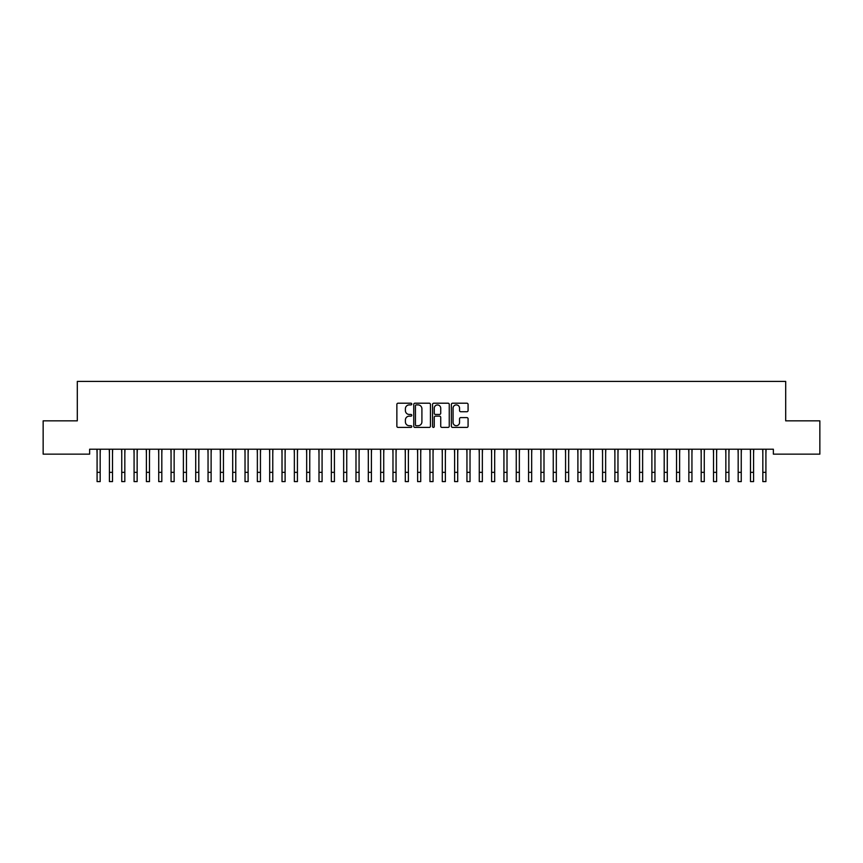 <?xml version="1.0" encoding="UTF-8"?>
<svg xmlns="http://www.w3.org/2000/svg" width="863" height="863" viewBox="0 0 863 863"><rect width="100%" height="100%" fill="white"/><g stroke="black" fill="none" stroke-linecap="round" stroke-linejoin="round"><path stroke-width="1.29" d="M411.77 404.057A0.852 0.852 0 0 0 410.928 403.204L398.07 403.204A1.208 1.208 0 0 0 396.861 404.413L396.861 426.193A1.208 1.208 0 0 0 398.07 427.412L410.928 427.412A0.852 0.852 0 0 0 411.77 426.559A0.852 0.852 0 0 0 410.928 425.718L409.267 425.718A3.873 3.873 0 0 1 405.394 421.845L405.394 420.022A3.873 3.873 0 0 1 409.267 416.149L410.928 416.149A0.852 0.852 0 0 0 411.77 415.308A0.852 0.852 0 0 0 410.928 414.456L409.267 414.456A3.873 3.873 0 0 1 405.394 410.583L405.394 408.771A3.873 3.873 0 0 1 409.267 404.898L410.928 404.898A0.852 0.852 0 0 0 411.77 404.057M466.861 411.737A1.208 1.208 0 0 0 468.08 410.529L468.08 404.413A1.208 1.208 0 0 0 466.861 403.204L452.59 403.204A1.208 1.208 0 0 0 451.381 404.413L451.381 426.193A1.208 1.208 0 0 0 452.59 427.412L466.861 427.412A1.208 1.208 0 0 0 468.08 426.193L468.08 418.814A1.208 1.208 0 0 0 466.861 417.606L460.756 417.606A1.208 1.208 0 0 0 459.548 418.814L459.548 422.482A3.236 3.236 0 0 1 456.311 425.718A3.236 3.236 0 0 1 453.075 422.482L453.075 408.134A3.236 3.236 0 0 1 456.311 404.898A3.236 3.236 0 0 1 459.548 408.134L459.548 410.529A1.208 1.208 0 0 0 460.756 411.737L466.861 411.737M773.367 449.213L89.633 449.213L89.633 454.143L43.15 454.143L43.15 420.853L77.303 420.853L77.303 381.403L785.697 381.403L785.697 420.853L819.85 420.853L819.85 454.143L773.367 454.143L773.367 449.213M430.443 404.413A1.208 1.208 0 0 0 429.235 403.204L414.952 403.204A1.208 1.208 0 0 0 413.744 404.413L413.744 426.193A1.208 1.208 0 0 0 414.952 427.412L429.235 427.412A1.208 1.208 0 0 0 430.443 426.193L430.443 404.413M433.765 403.204L448.048 403.204A1.208 1.208 0 0 1 449.256 404.413L449.256 426.193A1.208 1.208 0 0 1 448.048 427.412L441.942 427.412A1.208 1.208 0 0 1 440.723 426.193L440.723 417.368A1.208 1.208 0 0 0 439.515 416.149L435.459 416.149A1.208 1.208 0 0 0 434.251 417.368L434.251 426.559A0.852 0.852 0 0 1 433.409 427.412A0.852 0.852 0 0 1 432.557 426.559L432.557 404.413A1.208 1.208 0 0 1 433.765 403.204M416.279 404.898A0.852 0.852 0 0 0 415.437 405.75L415.437 424.866A0.852 0.852 0 0 0 416.279 425.718L418.037 425.718A3.873 3.873 0 0 0 421.91 421.845L421.91 408.771A3.873 3.873 0 0 0 418.037 404.898L416.279 404.898M440.723 408.199A3.236 3.236 0 0 0 437.487 404.963A3.236 3.236 0 0 0 434.251 408.199L434.251 413.248A1.208 1.208 0 0 0 435.459 414.456L439.515 414.456A1.208 1.208 0 0 0 440.723 413.248L440.723 408.199M100.173 453.862L100.324 449.213M97.088 453.862L96.936 449.213M97.088 472.352L100.173 472.352L100.173 481.597L97.088 481.597L97.088 449.601M100.173 472.352L100.173 449.601M112.503 453.862L112.654 449.213M109.418 453.862L109.256 449.213M124.822 453.862L124.984 449.213M121.748 453.862L121.586 449.213M109.418 481.597L112.503 481.597L109.418 481.597L109.418 449.601M112.503 481.597L112.503 449.601M121.748 481.597L124.822 481.597L121.748 481.597L121.748 449.601M124.822 481.597L124.822 449.601M137.152 453.862L137.314 449.213M134.078 453.862L133.916 449.213M149.482 453.862L149.644 449.213M146.397 453.862L146.246 449.213M134.078 481.597L137.152 481.597L134.078 481.597L134.078 449.601M137.152 481.597L137.152 449.601M146.397 481.597L149.482 481.597L146.397 481.597L146.397 449.601M149.482 481.597L149.482 449.601M161.813 453.862L161.964 449.213M158.727 453.862L158.576 449.213M158.727 481.597L161.813 481.597L158.727 481.597L158.727 449.601M161.813 481.597L161.813 449.601M174.143 453.862L174.294 449.213M171.057 453.862L170.906 449.213M171.057 481.597L174.143 481.597L171.057 481.597L171.057 449.601M174.143 481.597L174.143 449.601M186.473 453.862L186.624 449.213M183.388 453.862L183.236 449.213M198.803 453.862L198.954 449.213M195.718 453.862L195.556 449.213M211.122 453.862L211.284 449.213M208.048 453.862L207.886 449.213M223.452 453.862L223.614 449.213M220.378 453.862L220.216 449.213M235.782 453.862L235.944 449.213M232.697 453.862L232.546 449.213M248.113 453.862L248.264 449.213M245.027 453.862L244.876 449.213M260.443 453.862L260.594 449.213M257.357 453.862L257.206 449.213M272.773 453.862L272.924 449.213M269.688 453.862L269.536 449.213M285.103 453.862L285.254 449.213M282.018 453.862L281.856 449.213M183.388 481.597L186.473 481.597L183.388 481.597L183.388 449.601M186.473 481.597L186.473 449.601M195.718 481.597L198.803 481.597L195.718 481.597L195.718 449.601M198.803 481.597L198.803 449.601M208.048 481.597L211.122 481.597L208.048 481.597L208.048 449.601M211.122 481.597L211.122 449.601M220.378 481.597L223.452 481.597L220.378 481.597L220.378 449.601M223.452 481.597L223.452 449.601M232.697 481.597L235.782 481.597L232.697 481.597L232.697 449.601M235.782 481.597L235.782 449.601M245.027 481.597L248.113 481.597L245.027 481.597L245.027 449.601M248.113 481.597L248.113 449.601M257.357 481.597L260.443 481.597L257.357 481.597L257.357 449.601M260.443 481.597L260.443 449.601M269.688 481.597L272.773 481.597L269.688 481.597L269.688 449.601M272.773 481.597L272.773 449.601M282.018 481.597L285.103 481.597L282.018 481.597L282.018 449.601M285.103 481.597L285.103 449.601M297.422 453.862L297.584 449.213M294.348 453.862L294.186 449.213M294.348 481.597L297.422 481.597L294.348 481.597L294.348 449.601M297.422 481.597L297.422 449.601M309.752 453.862L309.914 449.213M306.678 453.862L306.516 449.213M306.678 481.597L309.752 481.597L306.678 481.597L306.678 449.601M309.752 481.597L309.752 449.601M322.082 453.862L322.244 449.213M318.997 453.862L318.846 449.213M318.997 481.597L322.082 481.597L318.997 481.597L318.997 449.601M322.082 481.597L322.082 449.601M334.413 453.862L334.564 449.213M331.327 453.862L331.176 449.213M331.327 481.597L334.413 481.597L331.327 481.597L331.327 449.601M334.413 481.597L334.413 449.601M346.743 453.862L346.894 449.213M343.657 453.862L343.506 449.213M343.657 481.597L346.743 481.597L343.657 481.597L343.657 449.601M346.743 481.597L346.743 449.601M359.073 453.862L359.224 449.213M355.988 453.862L355.836 449.213M355.988 481.597L359.073 481.597L355.988 481.597L355.988 449.601M359.073 481.597L359.073 449.601M371.403 453.862L371.554 449.213M368.318 453.862L368.156 449.213M368.318 481.597L371.403 481.597L368.318 481.597L368.318 449.601M371.403 481.597L371.403 449.601M383.722 453.862L383.884 449.213M380.648 453.862L380.486 449.213M380.648 481.597L383.722 481.597L380.648 481.597L380.648 449.601M383.722 481.597L383.722 449.601M396.052 453.862L396.214 449.213M392.978 453.862L392.816 449.213M392.978 481.597L396.052 481.597L392.978 481.597L392.978 449.601M396.052 481.597L396.052 449.601M408.382 453.862L408.544 449.213M405.297 453.862L405.146 449.213M405.297 481.597L408.382 481.597L405.297 481.597L405.297 449.601M408.382 481.597L408.382 449.601M420.713 453.862L420.864 449.213M417.627 453.862L417.476 449.213M417.627 481.597L420.713 481.597L417.627 481.597L417.627 449.601M420.713 481.597L420.713 449.601M433.043 453.862L433.194 449.213M429.957 453.862L429.806 449.213M429.957 481.597L433.043 481.597L429.957 481.597L429.957 449.601M433.043 481.597L433.043 449.601M445.373 453.862L445.524 449.213M442.288 453.862L442.136 449.213M442.288 481.597L445.373 481.597L442.288 481.597L442.288 449.601M445.373 481.597L445.373 449.601M457.703 453.862L457.854 449.213M454.618 453.862L454.456 449.213M454.618 481.597L457.703 481.597L454.618 481.597L454.618 449.601M457.703 481.597L457.703 449.601M470.022 453.862L470.184 449.213M466.948 453.862L466.786 449.213M466.948 481.597L470.022 481.597L466.948 481.597L466.948 449.601M470.022 481.597L470.022 449.601M482.352 453.862L482.514 449.213M479.278 453.862L479.116 449.213M479.278 481.597L482.352 481.597L479.278 481.597L479.278 449.601M482.352 481.597L482.352 449.601M494.682 453.862L494.844 449.213M491.597 453.862L491.446 449.213M491.597 481.597L494.682 481.597L491.597 481.597L491.597 449.601M494.682 481.597L494.682 449.601M507.013 453.862L507.164 449.213M503.927 453.862L503.776 449.213M503.927 481.597L507.013 481.597L503.927 481.597L503.927 449.601M507.013 481.597L507.013 449.601M519.343 453.862L519.494 449.213M516.257 453.862L516.106 449.213M516.257 481.597L519.343 481.597L516.257 481.597L516.257 449.601M519.343 481.597L519.343 449.601M531.673 453.862L531.824 449.213M528.588 453.862L528.436 449.213M528.588 481.597L531.673 481.597L528.588 481.597L528.588 449.601M531.673 481.597L531.673 449.601M544.003 453.862L544.154 449.213M540.918 453.862L540.756 449.213M540.918 481.597L544.003 481.597L540.918 481.597L540.918 449.601M544.003 481.597L544.003 449.601M556.322 453.862L556.484 449.213M553.248 453.862L553.086 449.213M553.248 481.597L556.322 481.597L553.248 481.597L553.248 449.601M556.322 481.597L556.322 449.601M568.652 453.862L568.814 449.213M565.578 453.862L565.416 449.213M565.578 481.597L568.652 481.597L565.578 481.597L565.578 449.601M568.652 481.597L568.652 449.601M580.982 453.862L581.144 449.213M577.897 453.862L577.746 449.213M577.897 481.597L580.982 481.597L577.897 481.597L577.897 449.601M580.982 481.597L580.982 449.601M593.312 453.862L593.464 449.213M590.227 453.862L590.076 449.213M590.227 481.597L593.312 481.597L590.227 481.597L590.227 449.601M593.312 481.597L593.312 449.601M605.643 453.862L605.794 449.213M602.557 453.862L602.406 449.213M602.557 481.597L605.643 481.597L602.557 481.597L602.557 449.601M605.643 481.597L605.643 449.601M617.973 453.862L618.124 449.213M614.888 453.862L614.736 449.213M614.888 481.597L617.973 481.597L614.888 481.597L614.888 449.601M617.973 481.597L617.973 449.601M630.303 453.862L630.454 449.213M627.218 453.862L627.056 449.213M627.218 481.597L630.303 481.597L627.218 481.597L627.218 449.601M630.303 481.597L630.303 449.601M642.622 453.862L642.784 449.213M639.548 453.862L639.386 449.213M639.548 481.597L642.622 481.597L639.548 481.597L639.548 449.601M642.622 481.597L642.622 449.601M654.952 453.862L655.114 449.213M651.878 453.862L651.716 449.213M651.878 481.597L654.952 481.597L651.878 481.597L651.878 449.601M654.952 481.597L654.952 449.601M667.282 453.862L667.444 449.213M664.197 453.862L664.046 449.213M664.197 481.597L667.282 481.597L664.197 481.597L664.197 449.601M667.282 481.597L667.282 449.601M679.613 453.862L679.764 449.213M676.527 453.862L676.376 449.213M676.527 481.597L679.613 481.597L676.527 481.597L676.527 449.601M679.613 481.597L679.613 449.601M691.943 453.862L692.094 449.213M688.857 453.862L688.706 449.213M688.857 481.597L691.943 481.597L688.857 481.597L688.857 449.601M691.943 481.597L691.943 449.601M704.273 453.862L704.424 449.213M701.188 453.862L701.036 449.213M701.188 481.597L704.273 481.597L701.188 481.597L701.188 449.601M704.273 481.597L704.273 449.601M716.603 453.862L716.754 449.213M713.518 453.862L713.356 449.213M713.518 481.597L716.603 481.597L713.518 481.597L713.518 449.601M716.603 481.597L716.603 449.601M728.922 453.862L729.084 449.213M725.848 453.862L725.686 449.213M725.848 481.597L728.922 481.597L725.848 481.597L725.848 449.601M728.922 481.597L728.922 449.601M741.252 453.862L741.414 449.213M738.178 453.862L738.016 449.213M738.178 481.597L741.252 481.597L738.178 481.597L738.178 449.601M741.252 481.597L741.252 449.601M753.582 453.862L753.744 449.213M750.497 453.862L750.346 449.213M750.497 481.597L753.582 481.597L750.497 481.597L750.497 449.601M753.582 481.597L753.582 449.601M765.913 453.862L766.064 449.213M762.827 453.862L762.676 449.213M762.827 481.597L765.913 481.597L762.827 481.597L762.827 449.601M765.913 481.597L765.913 449.601M109.418 472.352L112.503 472.352M121.748 472.352L124.822 472.352M134.078 472.352L137.152 472.352M146.397 472.352L149.482 472.352M158.727 472.352L161.813 472.352M171.057 472.352L174.143 472.352M183.388 472.352L186.473 472.352M195.718 472.352L198.803 472.352M208.048 472.352L211.122 472.352M220.378 472.352L223.452 472.352M232.697 472.352L235.782 472.352M245.027 472.352L248.113 472.352M257.357 472.352L260.443 472.352M269.688 472.352L272.773 472.352M282.018 472.352L285.103 472.352M294.348 472.352L297.422 472.352M306.678 472.352L309.752 472.352M318.997 472.352L322.082 472.352M331.327 472.352L334.413 472.352M343.657 472.352L346.743 472.352M355.988 472.352L359.073 472.352M368.318 472.352L371.403 472.352M380.648 472.352L383.722 472.352M392.978 472.352L396.052 472.352M405.297 472.352L408.382 472.352M417.627 472.352L420.713 472.352M429.957 472.352L433.043 472.352M442.288 472.352L445.373 472.352M454.618 472.352L457.703 472.352M466.948 472.352L470.022 472.352M479.278 472.352L482.352 472.352M491.597 472.352L494.682 472.352M503.927 472.352L507.013 472.352M516.257 472.352L519.343 472.352M528.588 472.352L531.673 472.352M540.918 472.352L544.003 472.352M553.248 472.352L556.322 472.352M565.578 472.352L568.652 472.352M577.897 472.352L580.982 472.352M590.227 472.352L593.312 472.352M602.557 472.352L605.643 472.352M614.888 472.352L617.973 472.352M627.218 472.352L630.303 472.352M639.548 472.352L642.622 472.352M651.878 472.352L654.952 472.352M664.197 472.352L667.282 472.352M676.527 472.352L679.613 472.352M688.857 472.352L691.943 472.352M701.188 472.352L704.273 472.352M713.518 472.352L716.603 472.352M725.848 472.352L728.922 472.352M738.178 472.352L741.252 472.352M750.497 472.352L753.582 472.352M762.827 472.352L765.913 472.352"/></g></svg>
